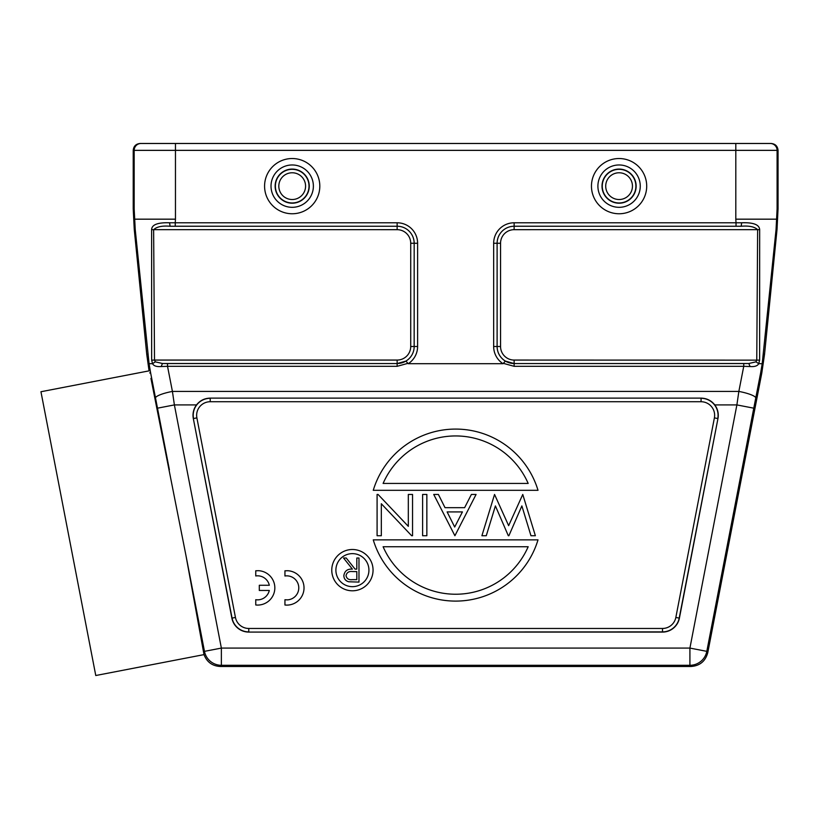 <?xml version="1.0" encoding="UTF-8"?>
<svg xmlns="http://www.w3.org/2000/svg" width="819" height="819" viewBox="0 0 819 819"><rect width="100%" height="100%" fill="white"/><g stroke="black" fill="none" stroke-linecap="round" stroke-linejoin="round"><path stroke-width="1.23" d="M736.066 143.479L771.17 143.479C775.347 143.888 777.64 146.181 778.05 150.358L778.05 208.876L777.026 229.422L776.064 229.422L777.098 208.876L778.05 208.876M514.137 222.788L514.137 226.228L741.185 226.249C749.088 225.594 754.575 226.74 757.636 229.678L756.766 360.063L755.988 361.834L748.832 363.503L514.137 363.554L505.354 361.087L503.04 363.697A20.465 20.465 0 0 1 493.662 346.488L493.662 243.263A20.465 20.465 0 0 1 514.137 222.788L736.025 222.788L735.81 219.175L776.801 219.175M736.025 226.228L736.025 222.788L741.666 222.788C753.357 222.348 759.356 224.641 759.663 229.668L759.622 360.145L758.732 363.697L762.202 363.697L776.064 229.422M503.736 363.452L514.137 366.318L743.744 366.318L743.744 363.554L748.832 363.503L750.05 366.533L743.744 366.318L738.851 391.421A17.209 3.317 11 0 1 755.742 398.054L760.636 372.942L761.813 372.942L764.536 354.32L777.026 229.422M760.636 372.942L762.202 363.697M761.813 372.942L707.8 652.548C705.487 661.22 699.856 665.867 690.908 666.492L220.372 666.492C212.356 666.062 206.91 662.1 204.013 654.616L185.923 555.323L150.931 378.388M203.839 653.408L204.013 654.616L95.772 675.521L40.95 391.738L149.068 370.853L146.744 354.32L134.255 229.422L133.221 208.876L134.173 208.876L135.217 229.422L149.078 363.697L152.549 363.687L151.648 360.145L151.617 229.668C151.75 224.682 157.75 222.389 169.605 222.788L175.256 222.788L175.461 219.175L134.47 219.175M771.17 143.479L140.11 143.479C135.923 143.888 133.63 146.181 133.221 150.358L133.221 208.876M503.04 363.697L408.231 363.697L405.917 361.087L397.143 363.554L162.438 363.503L161.22 366.533L167.526 366.318L167.526 363.554L397.143 363.554L397.143 366.318L167.526 366.318L172.42 391.421L738.851 391.421L736.885 404.914L689.915 648.085L706.807 651.351A17.209 17.199 140.5 0 1 689.915 665.294L221.365 665.294A17.209 17.199 -140.5 0 1 204.474 651.351L185.923 555.323M591.461 186.138A27.621 27.621 0 0 0 619.082 213.759A27.621 27.621 0 0 0 646.703 186.138A27.621 27.621 0 0 0 619.082 158.528A27.621 27.621 0 0 0 591.461 186.138M264.578 186.138A27.621 27.621 0 0 0 292.199 213.759A27.621 27.621 0 0 0 319.809 186.138A27.621 27.621 0 0 0 292.199 158.528A27.621 27.621 0 0 0 264.578 186.138M493.662 346.488L497.123 346.488L497.123 243.263A17.015 17.015 0 0 1 514.137 226.249L741.185 226.249L741.666 222.788M759.663 229.668L514.137 229.678A13.575 13.575 0 0 0 500.552 243.263L500.552 346.488A13.575 13.575 0 0 0 514.137 360.063L759.622 360.145M755.988 361.834L758.732 363.697C757.493 365.95 754.606 366.902 750.05 366.533M707.8 652.548L706.807 651.351L753.777 408.179L736.885 404.914L714.772 404.914C711.312 400.532 706.736 398.269 701.064 398.116L210.217 398.116C204.555 398.259 199.99 400.522 196.499 404.914A17.209 17.209 0 0 0 193.325 418.57L231.879 618.14A17.209 17.209 0 0 0 248.771 632.084L662.51 632.084A17.209 17.209 0 0 0 679.401 618.14L717.956 418.57A17.209 17.209 0 0 0 714.772 404.914M203.665 652.323L204.474 651.351L221.365 648.085L174.386 404.914L157.494 408.179L169.379 469.717M152.897 387.571L154.924 397.317M149.078 363.697L150.635 372.942L149.682 372.942M150.635 372.942L155.528 398.054A17.209 3.317 -11 0 1 172.42 391.421L174.386 404.914L196.499 404.914M167.526 363.554L162.438 363.503L155.293 361.834L152.549 363.687C153.767 365.95 156.654 366.892 161.22 366.533M151.648 360.145L154.504 360.063L155.293 361.834M405.917 361.087A17.035 17.035 0 0 0 414.179 346.488A17.015 17.015 0 0 1 397.143 363.503L397.143 360.063L154.504 360.063L153.634 229.678C156.767 226.73 162.244 225.583 170.086 226.249L175.256 226.228L175.256 222.788L397.143 222.788A20.465 20.465 0 0 1 417.608 243.263L417.608 346.488A20.465 20.465 0 0 1 408.231 363.697M169.605 222.788L170.086 226.249L397.143 226.249L175.256 226.228M408.323 494.451L412.551 494.451L412.551 535.739L411.66 535.739L381.326 503.757L381.326 535.739L377.088 535.739L377.088 494.451L378.05 494.451L408.323 526.341L408.323 494.451M426.853 494.451L426.853 535.739L422.614 535.739L422.614 494.451L426.853 494.451M454.903 535.739L433.732 494.451L438.39 494.451L445.014 507.678L464.619 507.678L471.396 494.451L476.074 494.451L454.903 535.739M447.123 511.916L454.688 527.037L462.438 511.916L447.123 511.916M522.768 494.451L535.37 535.739L530.968 535.739L521.867 505.907L508.886 535.739L508.323 535.739L495.403 505.917L486.261 535.739L481.9 535.739L494.553 494.451L508.64 525.675L522.768 494.451M538.011 539.864L373.259 539.864A86.026 86.026 0 0 0 538.011 539.864M383.108 546.744A79.136 79.136 0 0 0 528.173 546.744L383.108 546.744M373.259 490.315L538.011 490.315A86.026 86.026 0 0 0 373.259 490.315M528.173 483.435A79.136 79.136 0 0 0 383.108 483.435L528.173 483.435M331.767 570.147A20.649 20.649 0 0 1 352.405 549.498A20.649 20.649 0 0 1 373.054 570.147A20.649 20.649 0 0 1 352.405 590.796A20.649 20.649 0 0 1 331.767 570.147M368.929 570.147A16.513 16.513 0 0 0 352.405 553.634A16.513 16.513 0 0 0 335.892 570.147A16.513 16.513 0 0 0 352.405 586.66A16.513 16.513 0 0 0 368.929 570.147M358.978 558.005L358.978 582.094L348.71 581.766C345.608 580.896 343.99 578.859 343.847 575.655C344.574 570.986 347.42 568.806 352.395 569.123L343.54 558.005L346.212 558.005L355.067 569.123L356.818 569.123L356.818 558.005L358.978 558.005M356.818 579.627L356.818 571.601L352.416 571.56C348.894 571.13 346.765 572.491 346.017 575.655C346.765 578.757 348.863 580.077 352.303 579.627L356.818 579.627M255.753 570.771L255.753 575.962A12.019 12.019 0 0 1 269.318 585.268L259.306 585.268L259.306 590.468L269.297 590.468A12.019 12.019 0 0 1 255.753 599.713L255.753 604.975A17.209 17.209 0 0 0 274.774 589.332A17.209 17.209 0 0 0 258.681 570.7L255.753 570.771M284.94 570.802L284.94 575.992A12.019 12.019 0 0 1 298.72 586.701A12.019 12.019 0 0 1 287.274 599.877L284.94 599.743L284.94 605.006A17.209 17.209 0 0 0 303.962 589.363A17.209 17.209 0 0 0 287.868 570.73L284.94 570.802M778.05 150.358L777.098 150.358L777.098 208.876M770.218 143.479A6.88 6.88 90 0 1 777.098 150.358L735.81 150.358L735.81 143.479M735.81 219.175L735.81 150.358L175.461 150.358L175.461 219.175M763.39 354.32L764.536 354.32M753.777 408.179L755.742 398.054M146.744 354.32L147.881 354.32M135.217 229.422L134.255 229.422M175.461 143.479L175.461 150.358L133.221 150.358M134.173 208.876L134.173 150.358A6.88 6.88 -90 0 1 141.063 143.479M220.372 666.492L221.365 665.294L221.365 648.085L689.915 648.085L689.915 665.294L690.908 666.492M151.617 229.668L397.143 229.678A13.575 13.575 0 0 1 410.718 243.263L410.718 346.488A13.575 13.575 0 0 1 397.143 360.063M417.608 243.263L414.179 243.263A17.035 17.035 0 0 0 397.143 226.228L397.143 222.788M410.718 346.488L414.179 346.488L414.179 243.263L414.158 346.488L417.608 346.488M397.143 366.318L407.534 363.452M210.217 398.116L701.064 398.116M193.202 415.305A17.015 17.015 0 0 1 210.217 398.29L210.217 401.73A13.575 13.575 0 0 0 196.888 417.885L193.509 418.529A17.015 17.015 0 0 1 193.202 415.305M210.217 401.73L701.064 401.73A13.575 13.575 0 0 1 714.393 417.885L675.839 617.454A13.575 13.575 0 0 1 662.51 628.46L248.771 628.46L248.771 631.889A17.015 17.015 0 0 1 232.064 618.11L193.325 418.57M248.771 628.46A13.575 13.575 0 0 1 235.442 617.454L196.888 417.885M662.51 632.084L662.51 628.46M717.956 418.57L679.207 618.11A17.015 17.015 0 0 1 662.51 631.889L248.771 632.084M231.879 618.14L235.442 617.454M675.839 617.454L679.401 618.14M701.064 401.73L701.064 398.29A17.015 17.015 0 0 1 717.761 418.529L714.393 417.885M155.528 398.054L157.494 408.179M397.143 229.678L397.143 226.228A17.015 17.015 0 0 1 414.158 243.263L410.718 243.263M500.552 243.263L497.102 243.263L497.102 346.488A17.035 17.035 0 0 0 505.354 361.087M743.744 363.554L514.137 363.554L514.137 366.318M514.137 360.063L514.137 363.503A17.015 17.015 0 0 1 497.123 346.488L500.552 346.488M514.137 229.678L514.137 226.249A17.035 17.035 0 0 0 497.102 243.263L493.662 243.263M619.082 207.32A21.181 21.181 0 0 1 597.901 186.138A21.181 21.181 0 0 1 619.082 164.967A21.181 21.181 0 0 1 640.263 186.138A21.181 21.181 0 0 1 619.082 207.32M619.082 203.204A17.066 17.066 0 0 0 636.148 186.138A17.066 17.066 0 0 0 619.082 169.083A17.066 17.066 0 0 0 602.016 186.138A17.066 17.066 0 0 0 619.082 203.204M619.082 202.958A16.81 16.81 0 0 1 602.262 186.138A16.81 16.81 0 0 1 619.082 169.328A16.81 16.81 0 0 1 635.892 186.138A16.81 16.81 0 0 1 619.082 202.958M619.082 172.768A13.37 13.37 0 0 1 632.452 186.138A13.37 13.37 0 0 1 619.082 199.519A13.37 13.37 0 0 1 605.712 186.138A13.37 13.37 0 0 1 619.082 172.768M292.199 207.32A21.181 21.181 0 0 1 271.017 186.138A21.181 21.181 0 0 1 292.199 164.967A21.181 21.181 0 0 1 313.38 186.138A21.181 21.181 0 0 1 292.199 207.32M292.199 203.204A17.066 17.066 0 0 0 309.254 186.138A17.066 17.066 0 0 0 292.199 169.083A17.066 17.066 0 0 0 275.133 186.138A17.066 17.066 0 0 0 292.199 203.204M292.199 202.958A16.81 16.81 0 0 1 275.379 186.138A16.81 16.81 0 0 1 292.199 169.328A16.81 16.81 0 0 1 309.009 186.138A16.81 16.81 0 0 1 292.199 202.958M292.199 172.768A13.37 13.37 0 0 1 305.569 186.138A13.37 13.37 0 0 1 292.199 199.519A13.37 13.37 0 0 1 278.818 186.138A13.37 13.37 0 0 1 292.199 172.768"/></g></svg>
